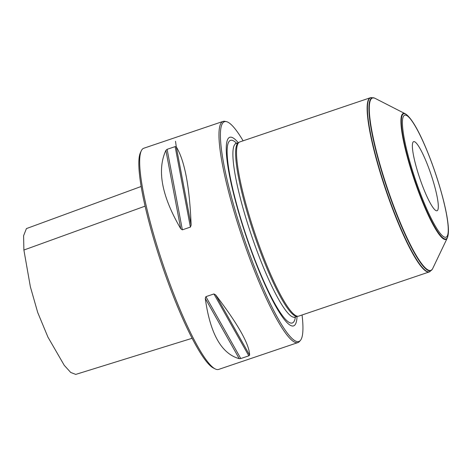 <?xml version="1.0" encoding="UTF-8"?>
<svg xmlns="http://www.w3.org/2000/svg" width="472" height="472" viewBox="0 0 472 472"><rect width="100%" height="100%" fill="white"/><g stroke="black" fill="none" stroke-linecap="round" stroke-linejoin="round"><path stroke-width="0.71" d="M420.605 180.682A36.486 5.941 -108.7 0 1 413.643 141.641A36.486 5.941 -108.7 0 1 430.966 174.292A36.486 5.941 -108.7 0 1 437.037 210.754A36.486 5.941 -108.7 0 1 420.605 180.682M302.062 314.983A116.018 18.892 -108.7 0 1 300.404 340.412L299.466 341.492A116.749 19.01 -108.7 0 1 297.926 342.578L218.636 369.417A116.749 19.01 -108.7 0 1 215.149 368.903L213.362 367.989A115.286 18.774 -108.7 0 1 162.061 265.311A115.286 18.774 -108.7 0 1 140.455 152.58L141.317 150.769A116.749 19.01 -108.7 0 1 143.777 148.243L223.061 121.41A116.749 19.01 -108.7 0 1 224.949 121.328L226.353 121.623A116.018 18.892 -108.7 0 1 243.115 140.815M300.404 340.412A116.018 18.892 -108.7 0 1 246.614 245.859A116.018 18.892 -108.7 0 1 226.353 121.623M297.926 342.578A116.749 19.01 -108.7 0 1 245.34 246.349A116.749 19.01 -108.7 0 1 223.061 121.41M175.513 141.275L176.292 146.88C184.7 160.633 189.644 186.747 191.125 225.203L190.387 227.109L182.357 229.829L180.729 228.725C161.737 196.193 156.792 170.079 165.896 150.391L167.112 149.329L175.142 146.609L176.286 146.875L191.125 225.203M239.239 358.667C221.474 353.764 210.158 333.692 205.285 298.446L205.892 296.664L213.922 293.95L215.68 294.929C238.065 324.246 249.387 344.318 249.635 355.151L248.821 355.829L240.785 358.549L239.239 358.667L205.285 298.446M215.149 368.903A116.749 19.01 -108.7 0 1 163.2 264.922A116.749 19.01 -108.7 0 1 141.317 150.769M371.075 97.598L370.786 97.639A91.94 14.968 71.3 0 0 370.361 97.745L239.764 141.948A91.94 14.968 71.3 0 0 239.162 142.243A91.94 14.968 71.3 0 0 257.305 240.337A91.94 14.968 71.3 0 0 298.062 316.246A91.94 14.968 71.3 0 0 298.717 316.116L429.313 271.913A91.94 14.968 71.3 0 0 429.715 271.736L432.311 269.241A91.249 14.856 71.3 0 1 389.547 195.526A91.249 14.856 71.3 0 1 374.367 98.046L371.075 97.598A91.887 14.962 71.3 0 0 388.185 196.033A91.887 14.962 71.3 0 0 429.968 271.595M370.361 97.745A91.94 14.968 71.3 0 0 387.901 196.134A91.94 14.968 71.3 0 0 429.313 271.913M239.162 142.243L238.242 142.863A91.645 14.921 71.3 0 0 256.325 240.649A91.645 14.921 71.3 0 0 296.953 316.311L298.062 316.246M238.289 142.756A99.551 16.213 71.3 0 0 248.75 243.835A99.551 16.213 71.3 0 0 297.053 316.376M406.657 114.731L406.274 114.43A66.493 10.827 71.3 0 0 405.241 113.764L375.205 98.406A91.002 14.821 71.3 0 0 374.709 98.182A91.002 14.821 71.3 0 0 389.848 195.402A91.002 14.821 71.3 0 0 432.499 268.922A91.002 14.821 71.3 0 0 432.753 268.444L447.291 238A66.493 10.827 71.3 0 0 447.704 236.844L447.834 236.372C448.63 233.18 448.648 228.619 447.881 222.684C447.084 216.217 445.55 208.53 443.291 199.626C438.641 181.632 432.7 164.049 425.461 146.892C418.298 130.03 412.032 119.304 406.657 114.731A66.074 10.762 71.3 0 0 416.269 184.487A66.074 10.762 71.3 0 0 447.834 236.372M405.241 113.764A66.493 10.827 71.3 0 0 415.944 184.635A66.493 10.827 71.3 0 0 447.291 238M192.11 338.294L75.75 374.402L70.711 372.461L64.251 365.328L47.926 337.091L37.707 312.476L30.379 286.817L23.889 250.036L23.6 235.746L26.408 228.595L141.157 186.475M416.977 184.115A64.398 10.484 -108.7 0 1 411.041 119.776A64.398 10.484 -108.7 0 1 447.993 224.702A64.398 10.484 -108.7 0 1 416.977 184.115M205.892 296.664L240.785 358.549M213.922 293.95L248.821 355.829M215.68 294.929L249.635 355.151M165.896 150.391L180.729 228.725M167.112 149.329L182.357 229.829M175.142 146.609L190.387 227.109M238.525 142.674L236.112 143.494A91.645 14.921 71.3 0 0 253.6 241.57A91.645 14.921 71.3 0 0 294.876 317.107L294.233 317.508M236.649 143.311A96.406 15.7 71.3 0 0 248.903 243.534A96.406 15.7 71.3 0 0 295.413 316.93M145.087 206.146L23.889 250.036M297.289 316.293L294.876 317.107M235.357 143.565L236.112 143.494M374.709 98.182L374.367 98.046M432.499 268.922L432.311 269.241"/></g></svg>
